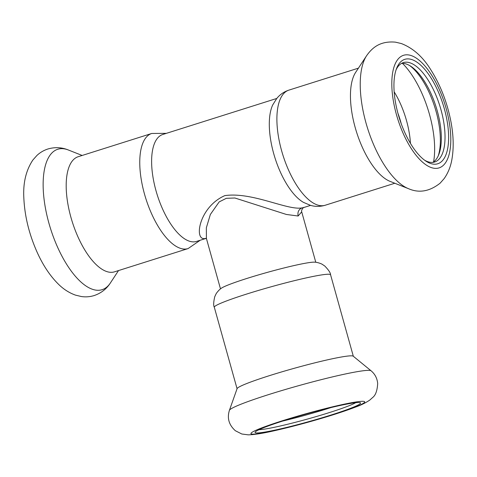 <?xml version="1.0" encoding="UTF-8"?>
<svg xmlns="http://www.w3.org/2000/svg" width="477" height="477" viewBox="0 0 477 477"><rect width="100%" height="100%" fill="white"/><g stroke="black" fill="none" stroke-linecap="round" stroke-linejoin="round"><path stroke-width="0.72" d="M371.052 370.772L353.218 356.182A60.352 4.418 164.4 0 0 294.041 368.351A60.352 4.418 164.4 0 0 237.111 388.6L229.419 410.315C226.945 418.144 228.93 424.947 235.358 430.731L241.803 433.998L248.225 434.845C254.509 434.69 263.31 433.301 274.633 430.665C285.145 428.31 296.682 425.383 309.233 421.877C328.373 416.504 343.917 411.526 355.872 406.953C361.22 405.051 365.883 402.737 369.866 400.012L372.704 397.466C375.602 395.266 377.259 390.609 377.683 383.496C377.188 378.303 374.982 374.063 371.052 370.772A73.625 5.39 164.4 0 0 298.858 385.619A73.625 5.39 164.4 0 0 229.419 410.315M214.31 307.242C213.35 305.679 213.493 302.179 214.745 296.724L215.998 294.053C216.147 293.45 218.913 289.807 221.298 288.263A49.471 3.625 -15.6 0 1 267.251 272.403A49.471 3.625 -15.6 0 1 314.772 262.165C317.61 262.249 321.868 263.936 322.309 264.371L324.759 266.011C328.653 270.024 330.591 272.951 330.573 274.782A60.352 4.418 164.4 0 0 271.258 286.755A60.352 4.418 164.4 0 0 214.31 307.242L237.063 388.731M220.487 288.877L206.41 238.452L206.35 227.767L210.363 214.465L219.164 201.914L226.307 198.319L234.881 197.997L286.427 214.471L298.131 216.009L301.702 211.848L315.786 262.272M266.172 426.742A54.748 4.007 164.4 0 0 255.159 432.132A54.748 4.007 164.4 0 0 308.905 421.596A54.748 4.007 164.4 0 0 360.338 402.767A54.748 4.007 164.4 0 0 322.559 409.648A54.748 4.007 164.4 0 0 266.172 426.742M259.059 429.682A52.112 3.816 164.4 0 0 299.013 421.358A52.112 3.816 164.4 0 0 348.049 406.13A52.112 3.816 164.4 0 0 355.729 402.695M282.682 421.054A52.112 3.816 164.4 0 0 331.05 407.549M298.131 216.009C297.392 212.056 298.709 209.337 302.072 207.871L303.73 207.537C304.409 206.541 300.915 209.6 301.708 211.842M205.873 238.405L204.955 238.56C193.614 240.629 199.094 206.857 224.846 195.612C252.303 191.671 287.685 210.721 302.072 207.871M325.219 205.241A60.352 25.245 72.5 0 1 292.449 178.07A60.352 25.245 72.5 0 1 288.841 90.141C283.94 91.781 279.904 94.559 276.743 98.495L272.701 104.97A56.065 23.456 72.5 0 0 283.767 178.982A56.065 23.456 72.5 0 0 303.491 202.385L310.515 205.36C315.363 206.762 320.264 206.72 325.219 205.241L394.801 183.251M276.773 98.453L162.746 134.49A56.065 23.456 72.5 0 0 151.674 164.529A56.065 23.456 72.5 0 0 167.987 219.569A56.065 23.456 72.5 0 0 196.536 241.41L205.951 238.434M151.74 133.471A60.352 25.245 -107.5 0 0 139.821 165.811A60.352 25.245 -107.5 0 0 157.38 225.055A60.352 25.245 -107.5 0 0 188.111 248.571L114.54 271.824A60.352 25.245 -107.5 0 1 83.809 248.308A60.352 25.245 -107.5 0 1 66.249 189.059A60.352 25.245 -107.5 0 1 78.168 156.724L151.74 133.471L166.39 133.339M366.545 55.797L355.621 72.421A60.352 25.245 72.5 0 0 366.02 154.816A60.352 25.245 72.5 0 0 390.055 181.367L408.545 188.701C419.092 193.31 429.622 191.468 440.128 183.168L444.153 178.601C448.01 173.115 450.568 166.861 451.82 159.843C453.877 148.46 453.597 135.796 450.962 121.85C447.223 102.501 440.492 85.121 430.761 69.714C422.795 56.787 412.993 48.07 401.36 43.556L395.433 42.155C380.133 40.789 372.191 47.7 366.545 55.797A73.625 30.796 72.5 0 0 379.221 156.313A73.625 30.796 72.5 0 0 408.545 188.701M408.056 139.141A54.748 22.902 72.5 0 0 425.872 161.101A54.748 22.902 72.5 0 0 443.127 104.684A54.748 22.902 72.5 0 0 396.584 68.426A54.748 22.902 72.5 0 0 408.056 139.141M424.602 160.2A52.112 21.799 72.5 0 0 434.702 161.995A52.112 21.799 72.5 0 0 439.788 105.739A52.112 21.799 72.5 0 0 403.298 62.618A52.112 21.799 72.5 0 0 396.059 69.892M432.782 162.383A52.112 21.799 72.5 0 0 438.798 154.56A52.112 21.799 72.5 0 0 436.073 106.914A52.112 21.799 72.5 0 0 410.924 66.351A52.112 21.799 72.5 0 0 401.503 63.405M438.232 155.896A54.748 22.902 72.5 0 0 409.689 65.582M354.196 407.459A59.035 4.323 164.4 0 0 313.156 411.782A59.035 4.323 164.4 0 0 256.125 433.957A59.035 4.323 164.4 0 0 354.196 407.459M205.76 238.369L204.955 238.56M118.529 270.56L110.414 282.921A73.625 30.796 -107.5 0 1 70.316 269.797A73.625 30.796 -107.5 0 1 43.216 188.707A73.625 30.796 -107.5 0 1 68.414 150.016L82.157 155.46M407.018 141.299A59.035 24.697 72.5 0 0 450.795 138.628A59.035 24.697 72.5 0 0 406.046 54.825A59.035 24.697 72.5 0 0 407.018 141.299M433.581 161.876A65.79 27.523 72.5 0 0 402.451 63.358M410.441 143.356A51.921 21.721 72.5 0 0 394.151 91.817M401.264 123.829A50.133 20.97 72.5 0 0 397.866 113.067M330.573 274.782L353.326 356.265M206.577 238.911L205.688 238.357M303.736 207.537L310.563 205.378M188.111 248.571L200.185 240.259M288.841 90.141L358.424 68.151M110.414 282.921C106.562 288.937 101.166 293.146 94.231 295.537C89.992 296.837 85.711 297.171 81.388 296.539L75.467 295.12C69.159 292.842 63.471 289.193 58.415 284.173C50.186 276.04 43.145 265.51 37.284 252.589C29.216 234.589 24.738 216.486 23.85 198.277C22.95 183.126 25.961 170.372 32.889 159.998L36.932 155.448C40.122 152.461 43.83 150.297 48.052 148.949C55.058 146.964 61.843 147.321 68.414 150.016"/></g></svg>

